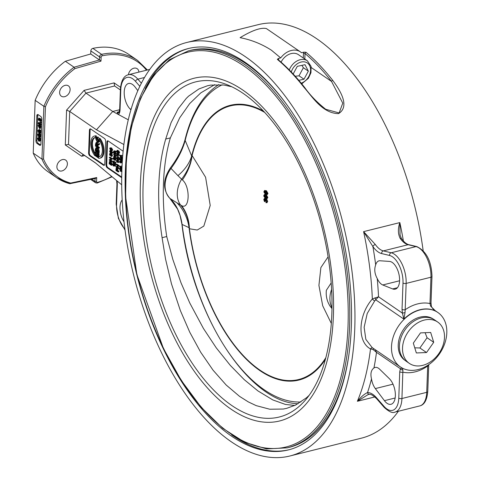 <?xml version="1.0" encoding="UTF-8"?>
<svg xmlns="http://www.w3.org/2000/svg" width="480" height="480" viewBox="0 0 480 480"><rect width="100%" height="100%" fill="white"/><g stroke="black" fill="none" stroke-linecap="round" stroke-linejoin="round"><path stroke-width="0.72" d="M298.068 403.758A166.632 84.324 76 0 1 297.978 403.752C247.68 402.084 192.156 313.896 181.938 224.274A3.42 0.678 -7.2 0 0 182.094 224.442C180.414 213.132 176.4 204.492 170.058 198.522A24.498 18.354 -55.6 0 1 171.162 168.288C178.098 158.682 182.766 149.4 185.178 140.442A3.42 2.124 -166.2 0 1 185.076 139.482C191.532 113.394 202.656 95.166 218.454 84.798A166.632 84.324 76 0 1 218.808 84.576M300.96 401.982A164.226 83.106 76 0 1 182.094 224.442L189.042 227.646L189.42 228.756L197.238 230.046L203.832 226.086L210.216 205.428L205.59 177.234L192.108 155.514L191.67 155.94A45.582 30.456 -21.1 0 1 177.948 175.65L170.43 167.838C177.75 158.064 182.628 148.608 185.076 139.482L185.076 139.482M189.222 227.994A45.582 38.472 120.2 0 0 180.678 205.14L170.058 198.522A3.42 2.25 133.4 0 1 169.872 198.378L169.872 198.378A3.42 2.25 133.4 0 1 169.686 198.162M265.698 190.908L264.54 190.5L264.048 191.49C263.628 191.79 264.138 192.714 265.572 194.262L266.862 194.616L267.222 193.668C267.636 193.374 267.132 192.45 265.698 190.908L266.46 190.716L267.984 193.476L267.342 194.496M265.596 193.608L264.558 192.564L264.684 191.142L265.674 191.556L266.91 193.452L266.586 194.028L265.596 193.608L266.868 193.722M265.17 191.256L265.32 192.372L266.364 193.422M264.54 190.5L266.46 190.716M265.992 202.74L266.928 201.702L266.022 199.302L265.218 199.74L264.612 198.6L263.748 199.548L264.498 201.654L264.066 199.752L264.582 199.242L265.056 200.748L265.386 201.048L266.004 199.98L266.616 201.486L265.962 202.074L265.992 202.74L267.168 202.62M266.784 199.116L265.584 199.182L266.784 199.116L267.69 201.516L266.754 202.548M265.374 198.408L264.228 198.504L265.374 198.408L265.98 199.548M265.686 199.896L266.004 199.98M265.338 201L265.266 201.462L264.498 201.654M265.236 200.91L264.594 201.072M266.154 200.112L266.148 200.856L265.386 201.048M264.828 199.518L265.356 200.88M265.548 194.904L264.396 194.502L263.898 195.492C263.484 195.786 263.988 196.71 265.428 198.258L266.712 198.618L267.078 197.67C267.492 197.37 266.982 196.452 265.548 194.904L266.316 194.712L267.84 197.478L267.198 198.498M265.452 197.61L264.414 196.56L264.534 195.138L265.524 195.558L266.766 197.454L266.442 198.024L265.452 197.61L266.724 197.724M265.02 195.252L265.176 196.374L266.214 197.418M264.396 194.502L265.836 194.424M263.526 111.156A141.594 71.652 -104 0 0 191.67 155.94L185.178 140.442A164.226 83.106 76 0 1 222.24 84.81M177.948 175.65L182.406 179.946C190.59 186.594 189.75 210.516 181.464 205.554L180.678 205.14A24.498 18.354 -55.6 0 1 181.632 179.166A45.582 33.33 -41.8 0 0 191.862 155.946M325.404 359.322A141.594 71.652 -104 0 1 247.488 360.36A141.594 71.652 -104 0 1 189.042 227.646A45.582 43.41 107.8 0 0 176.952 202.806M325.848 357.642A141 71.352 76 0 1 248.382 360.732A141 71.352 76 0 1 189.42 228.756A45.582 36.192 116 0 0 181.464 205.554M264.708 112.434A141 71.352 76 0 0 192.108 155.514A45.582 31.638 -48.4 0 1 182.406 179.946M331.974 308.574L330.216 306.39C327.036 301.482 325.752 296.124 326.352 290.31L331.176 282.954M162.09 237.696A164.832 83.412 76 0 1 165.708 139.05L170.346 137.898A164.832 83.412 -104 0 0 166.728 236.538L162.09 237.696L165.57 259.2L171.474 283.842L180.348 310.542L189.78 332.256L200.676 352.2L213.084 370.218L226.212 385.056L239.568 396.378L248.31 401.904L256.218 405.642L269.796 409.236L283.338 409.032L286.698 408.336L295.626 405.054L306.528 397.746L309.15 395.322M243.198 93.42A172.698 87.39 -104 0 0 226.89 84.624A172.698 87.39 -104 0 0 152.682 270.588A172.698 87.39 -104 0 0 305.508 399.948A172.698 87.39 -104 0 0 325.56 242.844A172.698 87.39 -104 0 0 243.198 93.42M165.708 139.05L171.066 122.67L178.356 108.504L186.276 98.406L188.64 96.114L198.912 88.962L207.45 85.776L210.678 85.11L223.818 85.002L231.774 86.76M214.716 84.648L200.772 92.898L189.696 103.578L179.706 117.81L170.346 137.898M166.728 236.538L172.824 259.41L180.996 282.774L189.804 303.06L203.472 328.524L216.234 347.826L230.346 365.442L244.266 379.68L257.892 390.882L272.808 399.924L285.456 404.448L294.816 405.444M188.364 50.886L169.47 59.688L153.294 75.804L140.436 98.55L131.346 127.044L126.342 160.218L125.604 196.8L136.872 274.536L163.422 348.462L181.248 380.412L201.234 407.352L222.642 428.244L244.674 442.29L266.52 448.92L287.334 447.828A204.546 103.506 -104 0 0 347.61 276.018A204.546 103.506 -104 0 0 244.626 64.548A204.546 103.506 -104 0 0 188.364 50.886L190.272 50.406A204.546 103.506 76 0 1 246.534 64.074A204.546 103.506 76 0 1 287.046 105.036M349.044 353.682A204.546 103.506 76 0 1 289.242 447.348L287.334 447.828M242.748 90.012A176.628 89.382 -104 0 0 150.396 272.112A176.628 89.382 -104 0 0 317.544 386.652A176.628 89.382 -104 0 0 242.748 90.012M405.216 360.498L405.018 360.36A25.014 18.738 -55.6 0 1 404.262 328.338A25.014 18.738 -55.6 0 1 433.296 319.092L433.494 319.23M409.344 363.396L406.23 361.26A25.068 18.78 -55.6 0 1 404.91 329.964A25.068 18.78 -55.6 0 1 434.574 319.902L437.688 322.032A25.068 18.78 -55.6 0 1 438.822 353.598A25.068 18.78 -55.6 0 1 409.344 363.396A25.068 18.78 -55.6 0 1 408.018 332.094A25.068 18.78 -55.6 0 1 437.688 322.032M420.252 309.87A33.048 24.756 -55.6 0 1 437.838 312.468A33.048 24.756 -55.6 0 1 440.382 352.512A33.048 24.756 -55.6 0 1 402.336 368.112A33.048 24.756 -55.6 0 1 400.476 366.99A33.048 24.756 -55.6 0 1 393.558 335.946A33.048 24.756 -55.6 0 1 420.252 309.87M420.486 332.892L430.68 332.472L433.71 342.294L426.54 352.536L416.346 352.956L413.322 343.134L420.486 332.892M414.762 347.814L419.898 347.982L427.068 337.74L425.1 332.7M427.068 337.74L433.71 342.294M419.898 347.982L426.54 352.536M427.872 365.244L427.692 366.006A2.28 0.972 2.1 0 0 428.724 365.232L427.764 391.566C426.99 400.056 424.332 404.838 419.79 405.912L394.992 412.098A22.788 11.532 -104 0 0 401.934 398.514L402.918 370.02L402.114 367.956L400.392 368.718L399.744 371.808L398.778 398.136A20.514 10.38 76 0 1 384.018 406.374L376.386 397.614A25.068 12.684 -104 0 0 367.53 392.55C364.38 393.99 360.996 396.9 357.378 401.286L368.166 394.542L369.246 394.338M376.386 397.614A2.28 1.398 -41.1 0 0 376.572 398.64C373.224 395.49 370.848 394.062 369.444 394.35A2.28 1.95 -90.3 0 1 369.444 394.35A2.28 1.95 -90.3 0 1 367.53 392.55A217.65 110.142 -104 0 0 371.502 378.888C370.26 373.74 371.076 370.098 373.944 367.962A12.534 6.342 76 0 1 375.078 367.44A12.534 6.342 76 0 1 379.662 369.222L389.34 378.66A14.244 7.206 76 0 1 395.322 393.468A14.244 7.206 76 0 1 391.02 404.28A14.244 7.206 76 0 1 384.42 400.668L375.336 388.584A12.534 6.342 76 0 1 371.502 378.888M427.764 391.566A2.28 0.972 2.1 0 1 426.726 392.334L427.692 366.006A37.602 28.176 124.4 0 1 402.9 372.186A2.28 0.972 -177.9 0 1 399.744 371.808M402.918 370.02A2.28 1.662 -155.3 0 1 400.392 368.718L376.488 352.338L375.246 349.698M400.476 366.99L372.156 347.58L365.838 339.354L364.134 327.258L367.224 313.488L374.682 300.912L378.528 296.778L372.33 298.992C358.05 315.228 357.078 341.946 370.5 348.9L373.044 349.53L376.488 352.338A217.65 110.142 -104 0 1 373.944 367.962M377.226 278.514C374.622 273.81 374.112 269.256 375.684 264.858A12.534 6.342 76 0 1 378.984 260.85A12.534 6.342 76 0 1 380.022 260.766L389.526 261.42A14.244 7.206 76 0 1 399.048 274.728A14.244 7.206 76 0 1 395.238 289.164A14.244 7.206 76 0 1 392.628 288.924L382.752 284.964A12.534 6.342 76 0 1 377.226 278.514A217.65 110.142 -104 0 1 378.528 296.778L402.426 313.158L405.024 312.576L405.186 309.732A2.28 0.972 -177.9 0 1 402.036 309.354L402.426 313.158L403.902 319.134L405.024 312.576M381.666 253.578A2.28 1.902 103.4 0 1 383.322 250.89L408.12 244.71L416.004 246.588A22.788 11.532 76 0 1 430.95 277.218L429.984 303.546A37.602 28.176 124.4 0 0 405.186 309.732L406.152 283.404A22.788 11.532 -104 0 0 391.206 252.768L383.322 250.89A22.788 11.532 76 0 1 375.336 244.512A2.28 1.2 144.7 0 0 372.882 246.558A25.068 12.684 -104 0 0 381.666 253.578L389.55 255.456A20.514 10.38 76 0 1 403.002 283.026L402.036 309.354M375.336 244.512L363.6 231.63L372.882 246.558A217.65 110.142 -104 0 1 375.684 264.858M430.662 306.186L435.75 311.19L433.998 309.912C434.412 310.728 430.902 306.39 431.352 305.982L430.662 306.186L429.984 303.546A2.28 0.972 2.1 0 0 431.016 302.778L431.982 276.45C431.49 261.168 426.426 251.208 416.784 246.582L408.9 244.704C406.566 244.182 404.082 242.142 401.442 238.584L400.05 235.014L399.834 222.594C397.824 228.528 397.926 233.772 400.134 238.326A2.28 1.2 -35.3 0 1 401.442 238.584M403.386 240.996A213.096 107.832 -104 0 0 399.834 222.594L363.6 231.63A213.096 107.832 76 0 1 372.33 298.992A2.28 0.45 -139.6 0 0 374.682 300.912M374.946 297.792A2.28 0.426 -117.2 0 1 375.9 299.94L403.902 319.134A33.048 24.756 -55.6 0 1 435.75 311.19L434.592 310.398M372.726 347.976A2.28 1.638 -59 0 0 370.5 348.9A213.096 107.832 76 0 1 357.378 401.286L374.88 396.918M373.866 348.756A2.28 0.576 -60.2 0 0 373.044 349.53M278.262 59.712A1.14 0.486 -177.9 0 1 278.646 59.538L278.382 58.494L277.344 59.364L278.016 59.502C287.244 67.266 296.166 76.65 304.788 87.654C310.104 95.184 317.082 102.396 325.716 109.278L339.132 112.956L342.768 103.158L331.548 81.456A1.14 0.648 141.9 0 1 332.736 80.382A213.096 107.832 -104 0 0 305.952 52.23L303.792 52.158L301.47 52.734A17.094 12.804 -55.6 0 0 300.36 51.846A17.094 12.804 -55.6 0 0 280.698 57.912L278.382 58.494M304.818 59.04L305.016 53.55A1.14 0.486 2.1 0 0 303.444 53.358L303.27 57.984M311.31 67.59L331.548 81.456A211.956 107.256 76 0 0 305.016 53.55L305.952 52.23M277.344 59.364A213.096 107.832 76 0 1 304.128 87.516A1.14 0.648 -38.1 0 1 304.788 87.654M398.4 411.246A213.096 107.832 -104 0 1 361.404 438.168L289.878 456A213.096 107.832 76 0 1 231.27 441.762A213.096 107.832 76 0 1 123.978 221.46A213.096 107.832 76 0 1 186.774 42.474A213.096 107.832 76 0 1 342.954 223.146A213.096 107.832 76 0 1 289.878 456M304.128 87.516C312.096 96.384 322.284 113.394 338.52 113.616C350.55 106.296 339.552 89.532 332.736 80.382M281.064 62.136A13.674 10.248 -55.6 0 1 281.232 61.812A13.674 10.248 -55.6 0 1 298.428 54.666L307.392 60.81A13.674 10.248 124.4 0 0 290.202 67.956A13.674 10.248 124.4 0 0 289.284 69.942M231.474 436.098A206.826 104.664 76 0 1 127.338 222.258A206.826 104.664 76 0 1 188.31 48.546A206.826 104.664 76 0 1 339.882 223.938A206.826 104.664 76 0 1 288.36 449.922A206.826 104.664 76 0 1 231.474 436.098M289.08 449.736A206.826 104.664 76 0 1 232.908 435.744A206.826 104.664 76 0 1 231.624 434.85M145.266 88.494A206.826 104.664 76 0 1 189.006 48.378M423.15 250.59A213.096 107.832 -104 0 0 258.3 24.636L186.774 42.474M62.346 159.618A6.27 4.698 -55.6 0 1 65.682 160.11A6.27 4.698 -55.6 0 1 66.012 167.934A6.27 4.698 -55.6 0 1 58.596 170.448A6.27 4.698 -55.6 0 1 57.288 164.562A6.27 4.698 -55.6 0 1 62.346 159.618M70.11 89.718A6.27 4.698 -55.6 0 1 66.882 95.61A6.27 4.698 -55.6 0 1 61.32 96.192A6.27 4.698 -55.6 0 1 60.99 88.368A6.27 4.698 -55.6 0 1 68.406 85.854A6.27 4.698 -55.6 0 1 70.11 89.718M128.436 74.712A6.27 4.698 -55.6 0 1 131.826 69.144A6.27 4.698 -55.6 0 1 137.19 68.706A6.27 4.698 -55.6 0 1 138.888 72.108M147.414 69.978L137.532 60.402L128.814 54.426A71.22 53.358 124.4 0 0 92.88 48.372A2.28 1.71 124.4 0 0 90.834 50.922L90.726 53.976L65.352 61.254A71.22 53.358 124.4 0 0 35.16 100.338L33.228 153.126A71.22 53.358 124.4 0 0 48.294 171.93L57.012 177.9A71.22 53.358 124.4 0 0 69.798 183.714L70.686 183.06A70.08 52.506 -55.6 0 1 43.53 159.066L45.45 106.722A70.08 52.506 -55.6 0 1 74.886 68.616L74.07 67.224A71.22 53.358 124.4 0 0 43.878 106.308L45.45 106.722M90.726 53.976L99.444 59.952L74.07 67.224L65.352 61.254M35.16 100.338L43.878 106.308L41.946 159.102L33.228 153.126M40.536 144.96L39.582 145.2L37.092 143.49L38.046 143.256L40.536 144.96A2.28 1.152 -104 0 0 40.632 145.02M38.052 114.606A2.28 1.152 -104 0 0 37.782 115.632L36.876 140.34L35.922 140.58A2.28 1.152 -104 0 0 37.092 143.49M35.922 140.58L36.828 115.872L37.782 115.632M39.582 145.2A2.28 1.152 -104 0 0 40.206 145.35A2.28 1.152 -104 0 0 40.902 143.994L41.808 119.286A2.28 1.152 -104 0 0 40.638 116.37L38.148 114.666A2.28 1.152 -104 0 0 37.518 114.51A2.28 1.152 -104 0 0 36.828 115.872M300.36 51.846L266.4 28.572C260.994 27.312 252.228 30.348 240.102 37.668C251.352 39.834 261.792 44.016 271.422 50.214L280.698 57.912M120.534 87.324L114.108 82.89L84.096 90.372L85.968 93.114L69.702 111.45L66.582 110.118L65.304 144.972L68.496 144.396L69.702 111.45L96.474 129.792L123.876 144.528M65.304 144.972L81.678 156.264L82.98 154.758L83.7 154.884L68.496 144.396L95.268 162.738L121.704 184.8M104.142 165.03L103.47 165.198L89.778 155.814L90.444 155.646L104.142 165.03A2.28 1.152 -104 0 0 104.406 165.168M90.486 128.91A2.28 1.152 -104 0 0 90.102 130.08L89.274 152.73L88.608 152.898A2.28 1.152 -104 0 0 89.778 155.814M88.608 152.898L89.436 130.248L90.102 130.08M103.47 165.198A2.28 1.152 -104 0 0 104.1 165.348A2.28 1.152 -104 0 0 104.796 163.992L105.624 141.342A2.28 1.152 -104 0 0 104.454 138.432L90.756 129.042A2.28 1.152 -104 0 0 90.132 128.892A2.28 1.152 -104 0 0 89.436 130.248M121.704 177.69L107.208 167.76L107.874 167.592L121.71 177.072M107.922 140.856A2.28 1.152 -104 0 0 107.538 142.026L106.704 164.676L106.038 164.844A2.28 1.152 -104 0 0 107.208 167.76M106.038 164.844L106.872 142.194L107.538 142.026M123.126 151.224L108.192 140.988A2.28 1.152 -104 0 0 107.562 140.838A2.28 1.152 -104 0 0 106.872 142.194M114.108 82.89L114.576 85.974L85.968 93.114L112.74 111.456L128.274 119.814M119.652 109.734L112.74 111.456L96.474 129.792M120.048 109.8A9.114 4.614 -104 0 1 118.47 114.54L117.078 112.29A6.84 3.462 76 0 0 118.632 112.548C118.74 113.196 119.094 112.092 119.676 109.242A2.28 0.972 2.1 0 0 120.048 109.8L120.786 89.634A20.514 10.38 76 0 1 135.552 81.402L139.83 86.304M124.014 221.772A14.244 7.206 76 0 1 122.196 199.974M114.576 85.974L120.384 89.958M74.886 68.616L100.98 61.134L99.444 59.952L99.552 56.898A1.14 0.486 2.1 0 0 101.13 57.084A1.14 0.852 -55.6 0 1 102.15 55.812A70.08 52.506 -55.6 0 1 146.466 70.218M36.876 140.34A2.28 1.152 -104 0 0 38.046 143.256M40.212 119.646L39.468 120.168L38.904 118.902L38.544 119.262L38.85 120.594L38.328 119.118L38.928 118.452L39.354 119.25L39.912 118.944L40.548 120.63L39.894 121.35L40.326 120.474L39.9 119.418L39.468 120.168M39.66 120.12L38.85 120.594M39.09 118.932L39.69 118.26L40.116 119.064L40.674 118.758L41.31 120.438L40.656 121.164M39.42 118.2L38.658 118.386L39.42 118.2M40.116 119.064L39.354 119.25M38.52 122.58L39.33 122.862L40.398 124.794L40.14 125.46L39.24 125.208L38.172 123.27L38.52 122.58L40.092 122.67L41.16 124.608L40.71 125.322M39.03 130.026L38.118 130.842L38.508 132.318L38.94 132.756L39.864 132.036L39.276 130.548L39.234 131.61L38.976 131.43L39.03 129.906L39.798 129.714L40.602 130.272L40.89 131.994L40.332 133.236L39.57 133.428L38.94 133.26L37.872 130.674L38.424 130.122M38.868 129.576L39.336 129.456L39.378 129.822M39.39 129.936L38.88 130.65L39.762 132.6M38.742 137.856L37.83 138.678L38.22 140.154L38.652 140.592L39.576 139.866L38.988 138.384L38.946 139.44L38.688 139.266L38.748 137.742L39.51 137.55L40.314 138.102L40.602 139.83L40.044 141.072L39.282 141.264L38.652 141.096L37.584 138.51L38.136 137.958M38.58 137.406L38.964 137.274M39.048 137.31L39.09 137.652M39.102 137.766L38.592 138.486L39.474 140.436M38.886 133.944L37.974 134.76L38.364 136.236L38.796 136.674L39.72 135.948L39.132 134.466L39.09 135.522L38.832 135.348L38.892 133.824L39.654 133.632L40.458 134.184L40.746 135.912L40.188 137.154L39.426 137.346L38.796 137.178L37.728 134.592L38.28 134.04M38.724 133.488L39.108 133.356M39.192 133.398L39.234 133.74M39.246 133.854L38.736 134.568L39.618 136.518M40.488 127.272L40.452 128.346L39.444 128.364L38.106 125.394L39.516 126.36L39.78 126.042L40.284 126.888L40.266 127.326L39.744 126.972L39.69 128.532M38.106 125.394L38.868 125.202L39.762 125.82M39.534 125.874L40.296 125.682L41.046 126.696L41.028 127.14L40.266 127.326M40.146 122.19L41.208 122.208L41.19 122.712L40.428 122.904L40.146 122.19L40.428 122.904M106.704 164.676A2.28 1.152 -104 0 0 107.874 167.592M121.374 159.072L120.846 159.498L121.614 159.306L121.752 160.5L120.99 160.692L119.88 159.576L119.946 157.788L120.15 159.396L120.726 159.996L120.618 159.222L121.362 158.58L121.866 159.222L122.094 160.344L121.446 161.088L121.878 160.2L121.374 159.072L120.846 159.498L120.99 160.692M120.96 157.884L120.942 158.496M122.124 158.394L120.99 158.478L122.124 158.394L122.628 159.03M119.604 166.344L121.524 167.664L121.848 166.062L121.764 168.318L119.586 166.824L119.604 166.344L120.366 166.152L121.554 166.968M117.402 150.99L117.978 150.336L117.984 150.792L116.988 150.99L116.91 151.776L117.672 152.76L117.414 151.686L118.158 151.104L118.86 152.742L118.476 153.528L116.85 152.256L116.634 151.182L117.216 150.528L117.108 150.96M117.75 150.798L117.618 151.164M118.92 150.918L117.768 150.996L118.92 150.918L119.622 152.556L119.238 153.336L118.476 153.528M117.72 150.294L116.958 150.486L117.72 150.294M117.384 155.448L119.418 158.19L118.65 158.382L116.436 155.796L118.65 158.382M116.292 160.584L117.054 160.392L119.244 161.892L119.226 162.336L118.464 162.522L116.76 161.358L117.048 162.462L116.292 160.584L118.482 162.084L118.464 162.522M117.768 162.048L117.048 162.462M116.79 168.384L117.432 167.958L118.014 170.688L118.896 171.294L118.878 171.774L118.116 171.96L115.938 170.466L116.028 168.576L116.67 168.15L117.252 170.874L118.134 171.486L118.116 171.96M115.47 153.672L116.01 155.16L115.146 155.784M114.912 153.618L114.582 154.158L115.158 155.322M114.696 162.114L115.722 162.102L115.632 164.478L114.87 164.67L113.352 161.664L112.95 162.084L113.316 163.518L112.728 161.922L113.376 161.208L114.636 163.878L114.954 162.288L114.87 164.67M113.712 161.892L114.12 162.894M114.09 163.182L113.316 163.518M114.138 161.022L113.076 161.13L114.138 161.022L114.78 162.09M110.046 147.846L110.856 148.128L111.924 150.06L111.672 150.726L110.772 150.474L109.704 148.536L110.046 147.846L111.624 147.936L112.692 149.874L112.242 150.582M111.384 154.704L110.64 155.226L110.076 153.966L109.716 154.32L110.022 155.652L109.494 154.182L110.1 153.51L110.52 154.314L111.084 154.008L111.72 155.688L111.066 156.408L111.498 155.532L111.072 154.482L110.64 155.226M110.826 155.178L110.022 155.652M110.256 153.99L110.862 153.324L111.288 154.122L111.846 153.816L112.482 155.496L111.828 156.222M110.772 153.342L109.83 153.45L110.634 153.252M111.288 154.122L110.52 154.314M111.33 165.3L112.092 165.114L112.14 163.812L111.102 161.376L109.428 161.526L110.34 161.568L111.378 163.998L111.33 165.3L109.152 163.806L109.428 161.526M109.386 157.338L110.154 157.146L112.332 158.64L112.314 159.126L110.532 159.852L112.242 161.022L112.224 161.478L111.462 161.67L109.284 160.176L109.302 159.684L111.084 158.964L109.374 157.788L109.386 157.338L111.57 158.826L111.552 159.318L109.77 160.038L111.48 161.214L111.462 161.67M109.944 150.642L110.754 150.924L111.822 152.862L111.57 153.528L110.67 153.276L109.602 151.338L109.944 150.642L110.73 150.45M111.516 150.738L112.584 152.67L112.14 153.384M112.644 164.25L113.406 164.058L115.59 165.558L115.578 166.002L114.816 166.188L113.112 165.024L113.4 166.128L112.644 164.25L114.828 165.75L114.816 166.188M114.12 165.714L113.4 166.128M115.098 159.168L115.794 160.098L115.032 160.29L113.448 159.21L113.466 158.766L115.044 159.846L115.032 160.29M114.264 156.648L114.678 156.048L115.914 156.864L115.896 157.308L115.134 157.494L114.174 156.84L113.73 157.092L115.068 159.174L113.49 158.094L113.916 156.234L115.146 157.056L115.134 157.494M114.492 156.906L115.848 158.544L115.836 158.982L115.068 159.174M115.104 150.858L113.952 150.9L115.104 150.858L116.106 151.542L116.088 151.986L115.326 152.172L114.33 151.488L113.922 151.776L115.266 153.858L113.088 152.364L113.1 151.92L113.886 152.46L113.694 151.524L114.342 151.044L115.344 151.734L115.326 152.172M114.684 151.584L116.046 153.222L116.028 153.666L115.266 153.858M116.166 164.274L116.928 164.082L119.106 165.576L119.088 166.062L117.306 166.788L119.022 167.958L119.004 168.414L118.242 168.606L116.058 167.112L116.076 166.626L117.858 165.9L116.148 164.73L116.166 164.274L118.344 165.768L118.326 166.254L116.544 166.974L118.254 168.15L118.242 168.606M116.724 157.578L117.534 157.866L118.602 159.798L118.344 160.464L117.444 160.212L116.376 158.274L116.724 157.578L117.822 157.416M118.968 158.304L119.364 159.606L118.914 160.32M117.048 155.286L116.55 153.588L117.312 153.396L119.496 154.896L119.484 155.34L118.722 155.526L117.018 154.362L117.306 155.466L116.454 155.436M118.026 155.052L117.306 155.466M120.93 167.742L120.486 168.84L121.404 170.694M121.266 162.582L120.288 162.816L119.79 161.112L121.974 162.612L121.956 163.056L120.252 161.886L120.546 162.996M119.79 161.112L120.552 160.926L122.256 162.096M120.318 155.31L121.128 155.598L122.196 157.53L121.944 158.196L121.044 157.944L119.976 156.006L120.318 155.31L121.896 155.406L122.676 156.204M89.274 152.73A2.28 1.152 -104 0 0 90.444 155.646M98.586 156.702L98.526 158.244A11.394 5.766 -104 0 0 99.774 158.202L100.542 158.01A11.394 5.766 76 0 0 104.016 150.096A11.394 5.766 76 0 0 100.008 138.414L99.246 138.6L99.192 140.148A9.78 4.95 76 0 1 102.372 150.084A9.78 4.95 76 0 1 99.384 156.63A9.78 4.95 76 0 1 98.586 156.702L99.348 156.51A9.78 4.95 -104 0 0 99.756 156.504M96.462 137.022L97.386 137.274L98.904 140.838L98.118 142.446L97.242 142.224L95.682 138.63L96.462 137.022L98.148 137.088L99.3 138.588M99.654 140.814L98.88 142.254L98.118 142.446M96.978 147.666L96.216 147.858L96.852 149.028L97.638 148.572L98.472 151.122L98.4 153.078L95.286 150.948L95.358 149.016L96.216 147.858L95.832 147.768L96.978 147.666L97.614 148.842M98.4 148.386L97.242 148.47L98.4 148.386L99.234 150.93L99.162 152.892L98.4 153.078M94.26 136.086A11.394 5.766 -104 0 0 90.786 144A11.394 5.766 -104 0 0 94.794 155.688L94.848 154.14A9.78 4.95 76 0 1 91.668 144.204A9.78 4.95 76 0 1 94.656 137.658A9.78 4.95 76 0 1 95.454 137.586L95.514 136.044A11.394 5.766 -104 0 0 94.26 136.086L95.028 135.9A11.394 5.766 76 0 1 96.276 135.852L96.228 137.13M95.04 137.592A9.78 4.95 -104 0 0 92.43 143.988A9.78 4.95 -104 0 0 95.196 153.36M95.25 151.974L95.616 152.226L95.502 155.274L96.456 155.922L96.558 153.072L96.93 153.324L96.822 156.174L97.884 156.9L97.998 153.738L98.364 153.99L98.226 157.836L95.112 155.706L95.25 151.974L96.378 152.04L96.48 155.226M96.558 153.072L97.692 153.132L97.584 155.988L97.908 156.204M97.998 153.738L99.126 153.798L99.024 156.588M97.224 142.386L96.462 142.578L97.26 144.606L98.742 143.712L98.712 144.564L97.272 145.452L97.218 146.61L98.598 147.558L98.574 148.242L95.46 146.112L95.544 143.826L96.462 142.578L96.012 142.464L97.224 142.386L98.022 144.414M98.742 143.712L99.504 143.52L99.474 144.372L98.04 145.26L97.98 146.424L99.366 147.372L99.336 148.05L98.574 148.242M111.72 176.472A70.08 52.506 -55.6 0 1 97.512 182.376A1.14 0.852 -55.6 0 1 96.564 181.596L96.714 177.546L95.52 178.404L69.798 183.714M69.942 183.78L57.012 177.9A71.22 53.358 124.4 0 1 41.946 159.102L43.53 159.066M99.774 158.202A11.394 5.766 -104 0 0 103.248 150.288A11.394 5.766 -104 0 0 99.246 138.6M83.7 154.884L95.73 163.128M122.496 160.95L121.446 161.088M121.806 160.518L121.44 160.608L121.878 160.2M120.618 159.282L120.15 159.396M120.846 157.8L120.204 157.962M120.636 157.614L119.946 157.788M121.8 160.11L121.038 160.302M122.058 165.768L121.59 165.888M118.638 152.604L118.092 152.982L117.642 151.938L118.158 151.572L118.638 152.604L118.092 152.982L118.59 152.856M118.362 151.764L117.642 151.938L118.158 151.572M118.404 151.752L118.854 152.79M117.414 151.65L116.91 151.776M119.43 157.836L118.668 158.028M119.244 161.892L118.482 162.084M117.024 169.77L116.994 170.7L116.214 170.166L116.28 168.81L116.658 168.648L117.024 169.77M116.73 168.702L116.28 168.81L116.658 168.648M117 169.26L116.976 169.974L116.214 170.166M116.028 168.576L117.33 167.982M118.896 171.294L118.134 171.486M118.014 170.688L117.252 170.874M114.66 154.272L115.248 155.346L114.384 155.976L113.598 154.218L114.138 153.516L113.82 154.344L114.396 155.514L115.026 155.202L114.66 154.272M115.008 155.358L114.396 155.514L115.026 155.202M114.924 153.78L113.82 154.344L114.582 154.158M114.684 153.306L113.916 153.492L114.594 153.396M115.644 155.934L114.384 155.976M115.122 153.762L114.708 153.864M113.16 159.006L112.866 158.352L113.46 158.934M113.91 158.382L113.172 158.562M113.604 158.172L112.866 158.352M113.352 161.664L112.95 162.084L113.574 161.928M115.722 162.102L114.954 162.288M114 162.924L113.358 163.086M111.708 149.91L110.79 150.018L109.926 148.692L110.844 148.584L111.708 149.91L111.48 150.312M110.688 148.482L111.708 149.928M110.688 148.506L109.926 148.692L110.148 148.29M112.116 156.27L111.066 156.408M110.076 153.966L109.716 154.32L110.268 154.182M111.072 154.482L110.622 154.896L111.294 154.728M111.426 155.85L111.048 155.946L111.498 155.532M110.532 155.13L110.088 155.244M111.12 163.878L111.09 164.646L109.428 163.506L109.524 162.162L110.316 162.054L111.12 163.878M110.214 161.994L109.524 162.162L110.316 162.054M110.286 161.976L110.19 163.314L109.428 163.506M110.19 163.314L111.114 163.95M112.242 161.022L111.48 161.214M110.532 159.852L109.77 160.038M112.314 159.126L111.552 159.318M112.332 158.64L111.57 158.826M111.606 152.712L110.688 152.82L109.818 151.494L110.742 151.38L111.606 152.712L111.378 153.114M110.046 151.092L109.818 151.494L110.586 151.302L111.606 152.73M115.59 165.558L114.828 165.75M115.806 159.66L115.044 159.846M114.204 158.58L113.466 158.766M114.174 156.84L113.73 157.092L114.324 156.942M114.516 156.03L113.754 156.222L114.558 156.078M115.848 158.544L115.086 158.73M115.914 156.864L115.146 157.056M114.33 151.488L113.922 151.776L114.528 151.626M116.046 153.222L115.284 153.414M116.106 151.542L115.344 151.734M113.7 151.77L113.1 151.92M119.022 167.958L118.254 168.15M117.306 166.788L116.544 166.974M119.088 166.062L118.326 166.254M119.106 165.576L118.344 165.768M117.36 158.22L118.38 159.666L118.158 160.05M117.36 158.238L116.598 158.43L117.516 158.322L118.38 159.648L117.462 159.756L116.736 159.024L116.82 158.028M116.55 153.588L118.734 155.088L118.722 155.526M119.496 154.896L118.734 155.088M120.972 168.186L119.718 169.026L120.54 170.82L121.128 171.006L121.476 170.274L121.05 168.408L121.728 170.4L121.23 171.504L120.522 171.312L119.472 168.846L120.162 167.862L120.03 168.378M121.674 168.252L121.05 168.408M121.98 157.38L121.062 157.488L120.198 156.162L121.116 156.054L121.98 157.38L121.752 157.782M120.96 155.952L121.98 157.398M120.96 155.976L120.198 156.162L120.42 155.76M96.918 144.906L96.864 146.37L95.832 145.662L95.892 144.036L96.438 143.28L96.918 144.906M96.678 143.55L96.594 145.47L95.832 145.662M99.366 147.372L98.598 147.558M97.98 146.424L97.218 146.61M98.04 145.26L97.272 145.452M99.474 144.372L98.712 144.564M98.544 157.758L98.226 157.836M99.126 153.798L98.364 153.99M97.584 155.988L96.822 156.174M97.692 153.132L96.93 153.324M96.264 155.082L95.502 155.274M96.378 152.04L95.616 152.226M95.112 155.604L94.794 155.688M96.276 135.852L95.514 136.044M95.172 154.062L94.848 154.14M95.946 137.466L95.454 137.586M96.66 150.048L96.618 151.158L95.676 150.516L96.24 148.56L96.66 150.048M96.504 148.872L96.444 150.324L95.676 150.516M98.1 150.864L98.058 152.148L96.984 151.41L97.614 149.274L98.1 150.864M97.836 149.502L97.746 151.224L96.984 151.41M97.746 151.224L98.082 151.452M98.55 140.598L97.98 141.732L97.272 141.528L96.036 138.87L96.588 137.748L97.356 137.976L98.55 140.598M97.026 137.796L96.798 138.678L98.31 141.492M41.208 122.208L40.446 122.4M38.514 126.126L39.498 126.804L39.456 127.932L38.514 126.126M41.046 126.696L40.284 126.888M40.524 126.336L39.762 126.528M40.542 125.85L39.78 126.042M39.564 136.482L38.796 136.674L39.324 136.836M38.892 133.824L39.696 134.376L39.984 136.104L39.426 137.346M39.684 135.378L39.09 135.522M39.126 136.044L38.364 136.236M40.458 134.184L39.696 134.376M39.42 140.4L38.652 140.592L39.18 140.748M38.748 137.742L39.552 138.294L39.84 140.016L39.282 141.264M39.54 139.29L38.946 139.44M38.982 139.962L38.22 140.154M40.314 138.102L39.552 138.294M39.702 132.564L38.94 132.756L39.468 132.918M39.03 129.906L39.84 130.458L40.128 132.186L39.57 133.428M39.828 131.46L39.234 131.61M39.27 132.126L38.508 132.318M40.602 130.272L39.84 130.458M40.176 124.644L39.258 124.752L38.394 123.432L39.312 123.318L40.176 124.644L39.954 125.046M39.156 123.216L40.176 124.668M39.156 123.24L38.394 123.432L38.616 123.024M40.944 121.212L39.894 121.35M38.904 118.902L38.544 119.262L39.096 119.124M39.9 119.418L39.45 119.838L40.122 119.67M40.254 120.792L39.876 120.888L40.326 120.474M39.36 120.072L38.916 120.18M130.926 109.788L130.23 109.11A14.244 7.206 76 0 1 124.248 94.308A14.244 7.206 76 0 1 128.55 83.49A14.244 7.206 76 0 1 135.15 87.108L137.826 90.666M295.236 76.26L299.022 75.804L303.372 67.728L301.914 65.346M303.372 67.728L308.352 71.142L304.002 79.218L298.794 80.322M293.172 74.01L297.312 66.324L305.004 64.698L308.352 71.142M299.022 75.804L304.002 79.218M265.122 191.526L264.36 191.718M265.32 192.372L264.558 192.564M267.984 193.476L267.222 193.668M267.69 201.516L266.928 201.702M266.124 200.382L265.362 200.574M264.828 199.566L264.066 199.752M264.978 195.522L264.216 195.714M265.176 196.374L264.414 196.56M267.84 197.478L267.078 197.67M328.098 256.848L320.874 267.582L318.924 285.39L322.692 305.754L331.314 323.436M331.986 307.632A24.498 18.354 -55.6 0 1 331.59 289.404M243.636 65.814A203.406 102.93 76 0 1 329.772 407.436A203.406 102.93 76 0 1 137.28 275.526A203.406 102.93 76 0 1 243.636 65.814M398.778 398.136A2.28 0.972 -177.9 0 0 401.934 398.514L426.726 392.334A22.788 11.532 76 0 1 419.79 405.912M376.572 398.64L384.204 407.394A2.28 1.398 -41.1 0 1 384.018 406.374M431.982 276.45A2.28 0.972 2.1 0 1 430.95 277.218L406.152 283.404A2.28 0.972 -177.9 0 1 403.002 283.026M416.784 246.582A2.28 1.902 -76.6 0 0 416.004 246.588L391.206 252.768A2.28 1.902 103.4 0 0 389.55 255.456M400.134 238.326A22.788 11.532 -104 0 0 408.12 244.71A2.28 1.902 -76.6 0 1 408.9 244.704M278.628 60.024L278.646 59.538M303.792 52.158L303.444 53.358M399.576 280.77L382.752 284.964M392.628 288.924L397.434 287.724M375.336 388.584L393.006 384.18M384.42 400.668L395.148 397.992M90.834 50.922L99.552 56.898A2.28 1.71 124.4 0 1 101.598 54.348L92.88 48.372M141.378 83.196L137.856 79.158A2.28 1.398 138.9 0 0 135.552 81.402M144.51 77.496L137.856 79.158A22.788 11.532 -104 0 0 128.388 74.724C123.846 75.798 121.188 80.58 120.42 89.076A2.28 0.972 2.1 0 0 120.786 89.634M119.196 111.762L117.078 112.29M124.908 229.086A20.514 10.38 76 0 1 116.568 204.75A2.28 0.972 -177.9 0 1 116.196 204.186L118.398 218.412L125.034 230.052M116.568 204.75L117.306 184.578A2.28 0.972 -177.9 0 1 116.934 184.02L116.196 204.186M117.306 184.578A9.114 4.614 -104 0 0 116.982 180.864M81.678 156.264L84.636 155.526M84.096 90.372L66.582 110.118M100.98 61.134L101.13 57.084M96.714 177.546L70.686 183.06M102.15 55.812A1.14 0.594 -102.1 0 0 101.598 54.348A71.22 53.358 124.4 0 1 137.532 60.402M96.882 182.97A1.14 0.558 -105.9 0 0 97.2 183.048A1.14 0.558 -105.9 0 0 97.512 182.376M96.564 181.596A1.14 0.486 -177.9 0 1 94.986 181.404A2.28 1.71 124.4 0 0 95.604 182.808L97.2 183.048L112.104 176.79M95.094 178.494L94.986 181.404L91.77 179.202M122.46 159.072L121.866 159.222M119.622 152.556L118.86 152.742M117.534 151.188L116.856 151.356M116.958 169.068L116.244 169.242M118.044 169.764L117.282 169.95M116.01 155.16L115.248 155.346M114.672 162.786L114.24 162.894M111.552 149.832L110.79 150.018M110.826 149.1L110.064 149.286M112.692 149.874L111.924 150.06M111.624 147.936L110.856 148.128M112.482 155.496L111.72 155.688M110.214 162.558L109.452 162.75M112.14 163.812L111.378 163.998M111.054 161.388L110.34 161.568M111.45 152.628L110.688 152.82M110.724 151.896L109.956 152.088M112.584 152.67L111.822 152.862M111.39 150.768L110.754 150.924M114.99 157.95L114.222 158.142M114.942 156.198L114.18 156.39M115.182 152.634L114.42 152.826M118.224 159.564L117.462 159.756M117.498 158.832L116.736 159.024M119.364 159.606L118.602 159.798M118.086 157.722L117.534 157.866M121.302 170.628L120.54 170.82M120.486 168.84L119.718 169.026M121.824 157.296L121.062 157.488M121.098 156.564L120.336 156.756M122.58 157.434L122.196 157.53M121.896 155.406L121.128 155.598M96.654 143.844L95.892 144.036M98.01 145.632L97.248 145.824M98.802 144.612L98.04 144.804M96.48 149.298L95.718 149.49M97.794 150.036L97.032 150.222M99.234 150.93L98.472 151.122M98.034 141.336L97.272 141.528M96.798 138.678L96.036 138.87M99.564 140.67L98.904 140.838M98.148 137.088L97.386 137.274M38.736 134.568L37.974 134.76M40.746 135.912L39.984 136.104M38.592 138.486L37.83 138.678M40.602 139.83L39.84 140.016M38.88 130.65L38.118 130.842M40.89 131.994L40.128 132.186M40.02 124.566L39.258 124.752M39.294 123.834L38.532 124.02M41.16 124.608L40.398 124.794M40.092 122.67L39.33 122.862M41.31 120.438L40.548 120.63M131.202 108.87L130.23 109.11M291.288 72.006A11.85 8.88 -55.6 0 1 292.458 69.186A11.85 8.88 -55.6 0 1 309.3 65.04A11.85 8.88 -55.6 0 1 301.206 83.196M181.938 224.274L180.042 215.412L177.624 209.202L169.872 198.378C162.588 189.594 162.774 179.412 170.43 167.838M428.766 364.644L428.724 365.232M369.45 394.35L368.166 394.542M384.204 407.394C389.136 411.858 392.73 413.43 394.992 412.098M431.016 302.778L431.352 305.982M437.838 312.468L433.662 309.606M278.13 59.928L278.016 59.502M329.532 446.112L321.756 448.05M120.42 89.076L119.676 109.242M128.388 74.724L149.784 69.39M116.592 180.534L116.934 184.02M90.678 179.43L95.604 182.808M116.328 168.06L117.09 167.874M110.778 153.918L111.546 153.732M121.23 171.504L121.992 171.318M39.612 118.86L40.374 118.668M301.752 83.862L308.388 78.288L310.962 72.696L311.1 66.438L307.392 60.81"/></g></svg>
